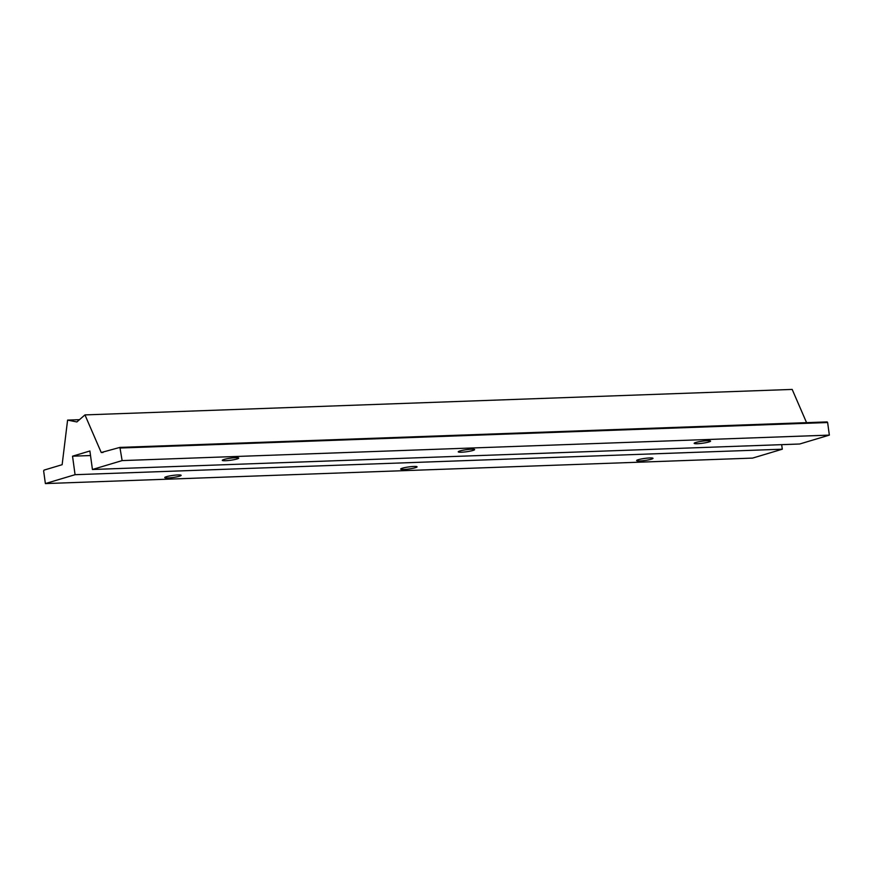 <?xml version="1.0" encoding="UTF-8"?>
<svg xmlns="http://www.w3.org/2000/svg" width="873" height="873" viewBox="0 0 873 873"><rect width="100%" height="100%" fill="white"/><g stroke="black" fill="none" stroke-linecap="round" stroke-linejoin="round"><path stroke-width="1.31" d="M403.85 469.456A8.283 1.037 172.2 0 0 412.547 468.397A8.283 1.037 172.2 0 0 417.076 466.826A8.283 1.037 172.2 0 0 408.739 466.924A8.283 1.037 172.2 0 0 400.674 469.074A8.283 1.037 172.2 0 0 403.85 469.456M75.067 474.694L45.374 483.577L43.65 470.994L44.01 470.121L62.136 464.698L67.592 420.109L76.879 421.943L84.954 414.904L101.235 452.52L119.917 447.402L122.122 460.595L92.429 469.488L89.897 450.992L72.535 456.186L75.067 474.694L782.295 449.202L752.602 458.096L45.374 483.577M167.911 477.957A8.283 1.037 172.2 0 0 176.608 476.898A8.283 1.037 172.2 0 0 181.148 475.327A8.283 1.037 172.2 0 0 172.799 475.425A8.283 1.037 172.2 0 0 164.735 477.586A8.283 1.037 172.2 0 0 167.911 477.957M639.789 460.955A8.283 1.037 172.2 0 0 648.486 459.885A8.283 1.037 172.2 0 0 653.015 458.325A8.283 1.037 172.2 0 0 644.667 458.423A8.283 1.037 172.2 0 0 636.603 460.573A8.283 1.037 172.2 0 0 639.789 460.955M119.994 447.413L827.146 421.91L827.626 422.532L829.35 435.114L122.122 460.595M79.476 419.673L67.592 420.109M806.565 422.652L792.182 389.423L84.954 414.904M461.413 452.225A8.283 1.037 172.2 0 0 470.111 451.155A8.283 1.037 172.2 0 0 474.639 449.595A8.283 1.037 172.2 0 0 466.302 449.693A8.283 1.037 172.2 0 0 458.238 451.843A8.283 1.037 172.2 0 0 461.413 452.225M829.35 435.114L799.657 444.008L92.429 469.488M225.474 460.726A8.283 1.037 172.2 0 0 234.171 459.656A8.283 1.037 172.2 0 0 238.711 458.096A8.283 1.037 172.2 0 0 230.363 458.194A8.283 1.037 172.2 0 0 222.299 460.344A8.283 1.037 172.2 0 0 225.474 460.726M697.352 443.724A8.283 1.037 172.2 0 0 706.05 442.655A8.283 1.037 172.2 0 0 710.578 441.094A8.283 1.037 172.2 0 0 702.241 441.192A8.283 1.037 172.2 0 0 694.166 443.342A8.283 1.037 172.2 0 0 697.352 443.724M781.673 444.652L782.295 449.202M90.519 455.542L72.535 456.186M827.626 422.532L120.398 448.013M103.014 452.454L101.235 452.52M119.917 447.402L827.146 421.91"/></g></svg>
